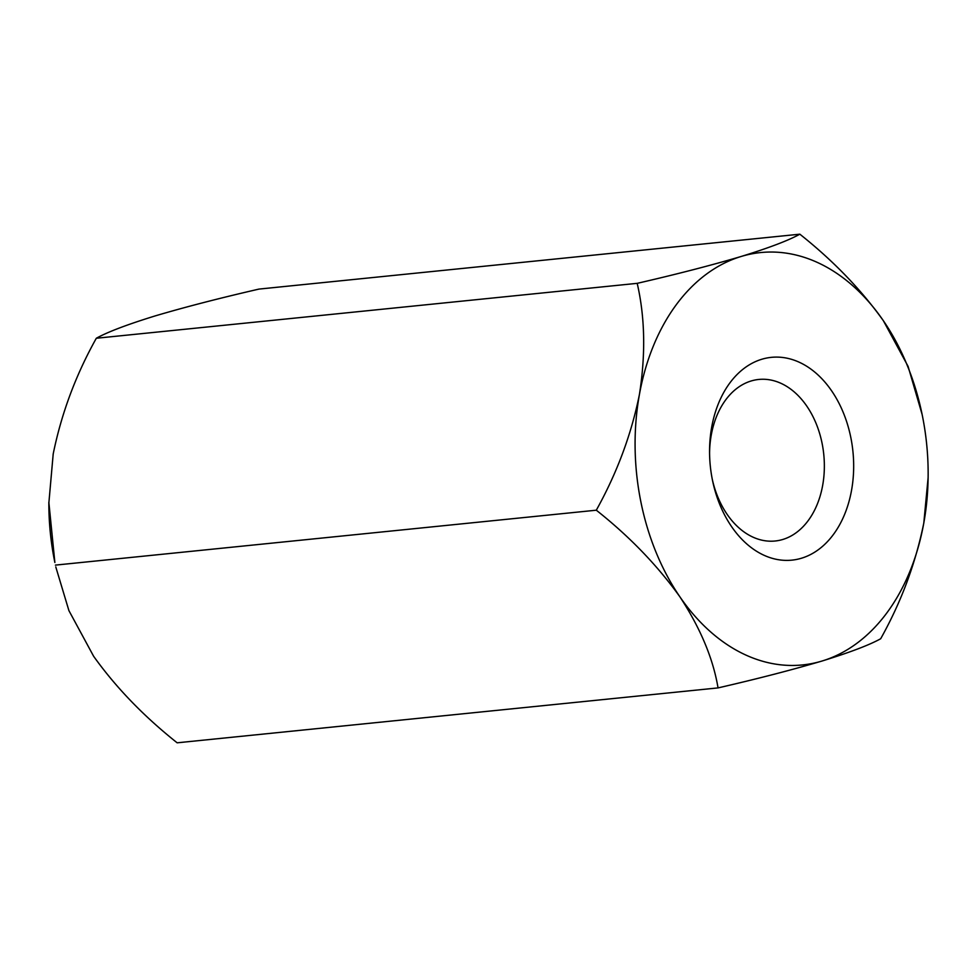 <?xml version="1.0" encoding="UTF-8"?>
<svg xmlns="http://www.w3.org/2000/svg" width="977" height="977" viewBox="0 0 977 977"><rect width="100%" height="100%" fill="white"/><g stroke="black" fill="none" stroke-linecap="round" stroke-linejoin="round"><path stroke-width="1.47" d="M48.85 502.227L54.871 562.508A207.246 145.781 -95.8 0 1 48.85 503.143L53.198 453.975C61.404 413.564 75.779 374.997 96.32 338.25C107.592 331.997 127.132 324.572 154.964 315.974C184.58 307.205 219.239 298.241 258.954 289.094L799.845 234.187C788.549 240.452 768.997 247.877 741.201 256.462A207.246 145.781 -95.8 0 1 883.379 320.737C861.14 289.619 833.296 260.761 799.845 234.187M48.85 503.143A207.246 145.781 -95.8 0 1 48.85 502.178M55.774 566.892L68.915 610.625L93.621 656.263C115.86 687.381 143.704 716.239 177.155 742.813L718.046 687.906C757.712 678.771 792.371 669.807 822.036 661.026C849.843 652.441 869.383 645.015 880.68 638.75C901.221 602.003 915.596 563.436 923.802 523.025L928.138 477.399M55.42 565.109L596.3 510.202C629.42 536.422 657.265 565.268 679.845 596.752C700.362 628.052 713.1 658.437 718.046 687.906M96.32 338.25L637.199 283.342C645.003 317.207 645.748 354.248 639.422 394.476C631.374 434.399 617 472.978 596.3 510.202M637.199 283.342C676.866 274.207 711.537 265.243 741.201 256.462A207.246 145.781 -95.8 0 0 639.422 394.476A207.246 145.781 -95.8 0 0 679.845 596.752A207.246 145.781 -95.8 0 0 822.036 661.026A207.246 145.781 -95.8 0 0 923.802 523.025A207.246 145.781 -95.8 0 0 928.15 473.857L928.15 474.773M922.129 414.492L908.085 366.375L883.379 320.737A207.246 145.781 -95.8 0 1 922.129 414.492A207.246 145.781 -95.8 0 1 928.15 473.857M712.209 478.95A81.189 57.106 84.2 0 0 775.164 541.002A81.189 57.106 84.2 0 0 782.797 539.475A81.189 57.106 84.2 0 0 822.133 443.558A81.189 57.106 84.2 0 0 758.763 379.455A81.189 57.106 84.2 0 0 709.571 452.901M801.494 558.221A101.913 71.687 -95.8 0 1 712.526 480.501A101.913 71.687 -95.8 0 1 709.558 451.313A101.913 71.687 -95.8 0 1 774.969 357.118A101.913 71.687 -95.8 0 1 852.433 447.197A101.913 71.687 -95.8 0 1 801.494 558.221"/></g></svg>
